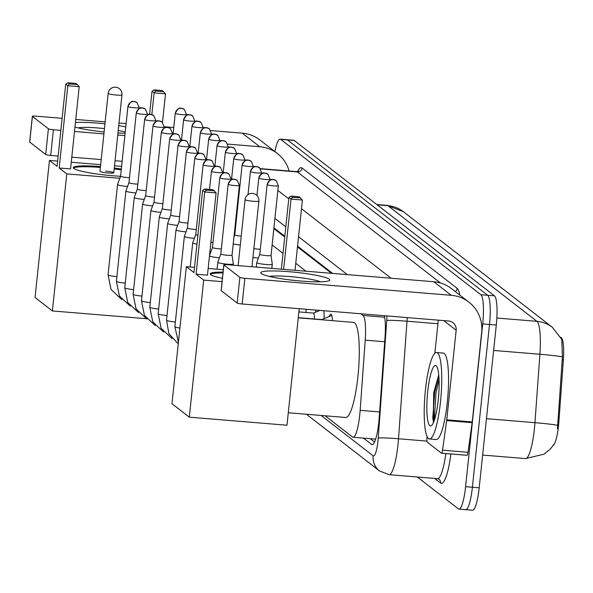 <?xml version="1.0" encoding="UTF-8"?>
<svg xmlns="http://www.w3.org/2000/svg" width="593" height="593" viewBox="0 0 593 593"><rect width="100%" height="100%" fill="white"/><g stroke="black" fill="none" stroke-linecap="round" stroke-linejoin="round"><path stroke-width="0.89" d="M329.182 316.529A13.876 2.58 94.7 0 1 330.827 314.238A13.876 2.58 94.7 0 1 332.458 320.665M323.8 310.725A13.876 2.58 94.7 0 1 324.097 318.619M315.795 310.065A13.876 2.58 94.7 0 1 315.743 312.14M553.299 445.373A23.416 4.351 -85.3 0 0 558.91 421.393L563.35 359.988A23.416 4.351 -85.3 0 0 561.349 337.765L560.756 337.306M331.494 273.306L297.478 246.918M284.751 237.044L273.847 228.579M325.142 415.789L352.524 437.041A26.018 4.833 -85.3 0 0 353.087 437.271A26.018 4.833 -85.3 0 0 360.151 410.334L365.229 340.16A26.018 4.833 -85.3 0 0 363.005 315.469L360.818 313.779M305.958 271.201L295.759 263.292M283.031 253.419L272.128 244.953M274.893 151.593A26.018 4.833 94.7 0 1 280.096 139.133L286.893 139.689A26.018 4.833 94.7 0 1 287.457 139.926L487.683 295.284A26.018 4.833 94.7 0 1 489.507 324.49L472.399 487.238A26.018 4.833 94.7 0 1 465.735 509.661L472.532 510.225A26.018 4.833 94.7 0 0 479.196 487.802L496.297 325.046A26.018 4.833 94.7 0 0 494.473 295.84L294.254 140.489A26.018 4.833 94.7 0 0 293.691 140.252L286.893 139.689A26.018 4.833 94.7 0 1 287.457 139.926L487.683 295.284A26.018 4.833 94.7 0 1 489.507 324.49L472.399 487.238A26.018 4.833 94.7 0 1 465.735 509.661A26.018 4.833 94.7 0 1 465.171 509.424M557.457 428.791L562.423 356.89L561.786 339.455L552.402 327.336A30.354 29.613 127.8 0 0 536.939 321.339L387.904 205.697A30.354 29.613 -52.2 0 1 403.359 211.694L552.402 327.336M280.096 139.133A26.018 4.833 94.7 0 1 280.659 139.362L480.886 294.721A26.018 4.833 94.7 0 1 482.709 323.926L465.601 486.675A26.018 4.833 94.7 0 1 458.938 509.098A26.018 4.833 94.7 0 1 458.382 508.868L417.316 477.009M363.472 438.131L371.581 444.424A26.018 4.833 -85.3 0 0 372.145 444.654A26.018 4.833 -85.3 0 0 379.201 417.717L385.042 337.017A26.018 4.833 -85.3 0 0 384.368 315.713M332.658 273.403L297.553 246.169M284.833 236.296L273.922 227.831M374.554 442.022L370.262 438.687M75.437 122.529A34.698 4.099 -174 0 1 104.968 123.826M118.733 125.657A34.698 4.099 -174 0 1 125.783 126.924M125.242 132.031A27.752 3.276 6 0 0 118.215 130.534M104.464 128.592A27.752 3.276 6 0 0 77.898 127.858M289.117 171.006A34.698 33.845 127.8 0 0 277.472 153.594L259.979 140.022A34.698 33.845 127.8 0 0 242.315 133.173L210.871 130.579M277.472 153.594A34.698 33.845 127.8 0 0 259.801 146.745L227.845 144.106M125.116 133.262A34.698 4.099 -174 0 1 117.955 133.04M104.116 131.965A34.698 4.099 -174 0 1 74.963 127.095M173.756 127.517L164.231 126.732M126.131 123.596L119.008 123.003M105.176 121.869L75.763 119.445M62.117 118.318L35.914 116.154A4.336 0.511 6 0 0 32.348 116.287A4.336 0.511 6 0 0 32.415 116.391L29.717 142.09A4.336 0.511 -174 0 1 29.65 141.986A4.336 0.511 -174 0 1 29.739 141.897M48.396 128.792A4.336 0.511 6 0 0 53.4 129.726L50.702 155.425A4.336 0.511 -174 0 1 45.698 154.491L48.396 128.792L32.415 116.391M124.864 135.619L117.748 135.034M103.908 133.892L74.503 131.468M60.857 130.341L53.4 129.726M45.698 154.491L29.717 142.09M50.702 155.425L58.158 156.041M71.797 157.16L101.21 159.591M115.042 160.725L122.165 161.318M440.517 401.587A43.371 8.05 94.7 0 1 429.421 438.961A43.371 8.05 94.7 0 1 425.44 389.89A43.371 8.05 94.7 0 1 436.544 352.516A43.371 8.05 94.7 0 1 440.517 401.587M436.544 352.516L443.342 353.08A43.371 8.05 94.7 0 1 447.315 402.15A43.371 8.05 94.7 0 1 436.211 439.524L429.421 438.961M438.746 374.932L433.698 392.766L433.268 422.038M427.709 391.647A30.354 5.633 94.7 0 1 436.492 366.118A30.354 5.633 94.7 0 1 438.257 399.838A30.354 5.633 94.7 0 1 431.593 425.537A30.354 5.633 94.7 0 1 427.709 391.647M438.842 375.999L434.669 392.544L432.786 417.909L433.461 422.424M439.042 379.424L436.018 392.655L434.35 420.237M120.564 176.277A33.831 3.995 -174 0 1 73.843 168.464A33.831 3.995 -174 0 1 73.324 167.656A33.831 3.995 -174 0 1 100.476 166.581M59.181 167.989L67.824 85.755L65.712 84.117L57.069 166.351L49.456 160.444L35.054 297.493L52.392 310.947L66.794 173.897L59.181 167.989L70.567 168.923L79.21 86.697L67.824 85.755L69.403 83.947L67.891 82.775L65.712 84.117M114.279 168.034A33.831 3.995 -174 0 1 121.35 169.057M66.794 173.897L119.838 178.271M121.632 166.388L114.508 165.803M100.677 164.661L71.264 162.237M57.625 161.111L49.456 160.444M52.392 310.947L146.086 318.671M67.891 82.775L75.882 83.435L77.386 84.606L69.403 83.947M79.21 86.697L77.386 84.606M149.577 114.405L152.016 91.233L154.195 89.891L162.178 90.551L165.506 93.805L162.497 122.417M165.506 93.805L154.121 92.871L151.838 114.597M163.683 91.722L155.7 91.063L154.121 92.871L152.016 91.233M154.195 89.891L155.7 91.063M121.861 94.665A6.938 0.823 -174 0 1 121.973 94.828A6.938 0.823 -174 0 1 116.272 95.036A6.938 0.823 -174 0 1 108.274 93.546A6.938 0.823 -174 0 1 108.171 93.375L99.972 171.325A6.938 0.823 6 0 0 108.082 172.986A6.938 0.823 6 0 0 113.774 172.778A6.938 0.823 6 0 0 105.673 171.118M73.473 168.108A33.831 3.995 -174 0 1 100.387 167.441M114.19 168.886A33.831 3.995 -174 0 1 121.261 169.909M298.257 317.841L353.554 322.399A47.707 8.858 94.7 0 1 357.927 376.377A47.707 8.858 94.7 0 1 345.712 417.487L288.28 412.75M222.419 278.287A33.831 3.995 -174 0 1 210.737 274.685A33.831 3.995 -174 0 1 210.226 273.884A33.831 3.995 -174 0 1 223.072 272.105M196.083 274.211L204.726 191.976L202.613 190.338L193.97 272.572L186.358 266.665L171.955 403.714L189.293 417.168L203.696 280.118L196.083 274.211L207.461 275.145L216.104 192.918L204.726 191.976L206.305 190.168L204.793 189.004L202.613 190.338M203.696 280.118L222.064 281.631M223.324 269.711L208.165 268.459M194.519 267.339L186.358 266.665M189.293 417.168L286.975 425.225L299.22 308.694M204.793 189.004L212.776 189.656L214.288 190.827L206.305 190.168M216.104 192.918L214.288 190.827M281.371 269.178L288.91 197.454L291.096 196.113L299.08 196.772L302.408 200.034L295.017 270.304M302.408 200.034L291.022 199.092L283.639 269.363M300.584 197.943L292.601 197.284L291.022 199.092L288.91 197.454M291.096 196.113L292.601 197.284M210.374 274.329A33.831 3.995 -174 0 1 222.975 272.965M120.713 176.069A5.641 0.667 6 0 0 120.609 176.158L117.555 184.49A7.805 0.919 6 0 0 117.547 184.519A7.805 0.919 6 0 0 117.666 184.705A7.805 0.919 6 0 0 126.665 186.387A7.805 0.919 6 0 0 127.562 186.454M120.609 176.158A5.641 0.667 6 0 0 120.601 176.18A5.641 0.667 6 0 0 120.69 176.314A5.641 0.667 6 0 0 127.191 177.529A5.641 0.667 6 0 0 129.482 177.648M125.249 283.128A7.805 0.919 6 0 1 116.628 281.534A7.805 0.919 6 0 1 116.532 281.467A7.805 0.919 6 0 1 116.413 281.282L125.901 190.998A7.805 0.919 6 0 0 125.901 190.998A7.805 0.919 6 0 0 126.02 191.183A7.805 0.919 6 0 0 135.019 192.866A7.805 0.919 6 0 0 135.916 192.933M129.066 182.548A5.641 0.667 6 0 0 128.963 182.644A5.641 0.667 6 0 0 128.955 182.659A5.641 0.667 6 0 0 129.044 182.792A5.641 0.667 6 0 0 135.545 184.008A5.641 0.667 6 0 0 137.835 184.134M133.603 289.606A7.805 0.919 6 0 1 124.982 288.013A7.805 0.919 6 0 1 124.878 287.946A7.805 0.919 6 0 1 124.76 287.761L134.255 197.476A7.805 0.919 6 0 0 134.255 197.476A7.805 0.919 6 0 0 134.374 197.669A7.805 0.919 6 0 0 143.373 199.352A7.805 0.919 6 0 0 144.269 199.418M137.42 189.026A5.641 0.667 6 0 0 137.317 189.123A5.641 0.667 6 0 0 137.391 189.278A5.641 0.667 6 0 0 143.899 190.494A5.641 0.667 6 0 0 146.189 190.612M144.751 119.297A5.641 0.667 6 0 0 144.64 119.415L137.309 189.137A5.641 0.667 6 0 0 137.309 189.137L134.255 197.454M145.774 195.512A5.641 0.667 6 0 0 145.663 195.601L142.609 203.933A7.805 0.919 6 0 0 142.602 203.962A7.805 0.919 6 0 0 142.72 204.148A7.805 0.919 6 0 0 151.726 205.83A7.805 0.919 6 0 0 152.623 205.897M153.105 125.783A5.641 0.667 6 0 0 152.987 125.894L145.663 195.623A5.641 0.667 6 0 0 145.663 195.623A5.641 0.667 6 0 0 145.745 195.757A5.641 0.667 6 0 0 152.245 196.972A5.641 0.667 6 0 0 154.543 197.091M154.128 201.991A5.641 0.667 6 0 0 154.017 202.087L150.963 210.419A7.805 0.919 6 0 0 150.956 210.441A7.805 0.919 6 0 0 151.074 210.626A7.805 0.919 6 0 0 160.08 212.309A7.805 0.919 6 0 0 160.97 212.376M161.459 132.261A5.641 0.667 6 0 0 161.34 132.38L154.017 202.102A5.641 0.667 6 0 0 154.017 202.102A5.641 0.667 6 0 0 154.098 202.235A5.641 0.667 6 0 0 160.599 203.451A5.641 0.667 6 0 0 162.89 203.577M162.482 208.469A5.641 0.667 6 0 0 162.371 208.566A5.641 0.667 6 0 0 162.363 208.58L159.317 216.897A7.805 0.919 6 0 0 159.309 216.919A7.805 0.919 6 0 0 159.428 217.112A7.805 0.919 6 0 0 168.427 218.795A7.805 0.919 6 0 0 169.324 218.861M169.813 138.74A5.641 0.667 6 0 0 169.694 138.858L162.363 208.58A5.641 0.667 6 0 0 162.452 208.721A5.641 0.667 6 0 0 168.953 209.937A5.641 0.667 6 0 0 171.244 210.055M170.828 214.955A5.641 0.667 6 0 0 170.725 215.044L167.671 223.376A7.805 0.919 6 0 0 167.663 223.405A7.805 0.919 6 0 0 167.782 223.591A7.805 0.919 6 0 0 176.781 225.273A7.805 0.919 6 0 0 177.678 225.34M170.725 215.044A5.641 0.667 6 0 0 170.717 215.066A5.641 0.667 6 0 0 170.806 215.2A5.641 0.667 6 0 0 177.307 216.415A5.641 0.667 6 0 0 179.597 216.534M179.182 221.434A5.641 0.667 6 0 0 179.079 221.53L176.025 229.862A7.805 0.919 6 0 0 176.017 229.884A7.805 0.919 6 0 0 176.136 230.069A7.805 0.919 6 0 0 185.135 231.752A7.805 0.919 6 0 0 186.032 231.819M179.079 221.53A5.641 0.667 6 0 0 179.071 221.545A5.641 0.667 6 0 0 179.16 221.678A5.641 0.667 6 0 0 185.661 222.894A5.641 0.667 6 0 0 187.951 223.02M179.909 328.048A7.805 0.919 6 0 1 175.098 326.899A7.805 0.919 6 0 1 174.994 326.832A7.805 0.919 6 0 1 174.876 326.647L184.371 236.362A7.805 0.919 6 0 0 184.371 236.362A7.805 0.919 6 0 0 184.49 236.555A7.805 0.919 6 0 0 193.488 238.238A7.805 0.919 6 0 0 194.385 238.304M187.536 227.912A5.641 0.667 6 0 0 187.432 228.008A5.641 0.667 6 0 0 187.514 228.164A5.641 0.667 6 0 0 194.015 229.38A5.641 0.667 6 0 0 196.305 229.498M194.875 158.183A5.641 0.667 6 0 0 194.756 158.301L187.425 228.023A5.641 0.667 6 0 0 187.425 228.023L184.371 236.34M190.183 266.976L192.718 242.848A7.805 0.919 6 0 0 192.718 242.848A7.805 0.919 6 0 0 192.836 243.034A7.805 0.919 6 0 0 196.965 244.123M195.89 234.391A5.641 0.667 6 0 0 195.779 234.487A5.641 0.667 6 0 0 195.86 234.643A5.641 0.667 6 0 0 197.892 235.258M203.221 164.669A5.641 0.667 6 0 0 203.102 164.78L195.779 234.509A5.641 0.667 6 0 0 195.779 234.509L192.725 242.819M209.981 251.18A7.805 0.919 6 0 0 210.196 251.195A7.805 0.919 6 0 0 211.086 251.262M210.908 242.352A5.641 0.667 6 0 0 213.013 242.463M209.485 255.939A7.805 0.919 6 0 0 209.544 255.998A7.805 0.919 6 0 0 218.55 257.681A7.805 0.919 6 0 0 219.44 257.747M212.598 247.355A5.641 0.667 6 0 0 212.487 247.451A5.641 0.667 6 0 0 212.568 247.607A5.641 0.667 6 0 0 219.069 248.823A5.641 0.667 6 0 0 221.359 248.941M219.929 177.626A5.641 0.667 6 0 0 219.81 177.744L212.479 247.466A5.641 0.667 6 0 0 212.479 247.466L209.529 255.524M226.897 264.159A7.805 0.919 6 0 0 233.308 263.922A7.805 0.919 6 0 0 233.308 263.892L232.048 255.116A5.641 0.667 6 0 1 232.048 255.131A5.641 0.667 6 0 1 227.423 255.301A5.641 0.667 6 0 1 220.922 254.086A5.641 0.667 6 0 1 220.833 253.952L217.787 262.262A7.805 0.919 6 0 0 217.779 262.291A7.805 0.919 6 0 0 217.898 262.477A7.805 0.919 6 0 0 226.897 264.159M220.944 253.834A5.641 0.667 6 0 0 220.841 253.93A5.641 0.667 6 0 0 220.833 253.952L228.164 184.223A5.641 0.667 6 0 0 228.253 184.356A5.641 0.667 6 0 0 234.228 185.527A5.641 0.667 6 0 0 239.379 185.401A5.641 0.667 6 0 0 239.29 185.268M234.709 229.802A5.641 0.667 6 0 0 235.28 229.817M233.234 243.886A7.805 0.919 6 0 0 240.298 244.991M234.865 234.709A5.641 0.667 6 0 0 234.754 234.806A5.641 0.667 6 0 0 234.754 234.828A5.641 0.667 6 0 0 234.835 234.961A5.641 0.667 6 0 0 241.225 236.162M306.047 312.489A7.805 1.453 -85.3 0 0 305.988 309.257M252.944 257.451A7.805 0.919 6 0 0 257.518 257.992A7.805 0.919 6 0 0 258.415 258.059M253.871 248.593A5.641 0.667 6 0 0 258.044 249.134A5.641 0.667 6 0 0 260.334 249.26M314.401 318.975A7.805 1.453 -85.3 0 0 313.482 313.104A7.805 1.453 -85.3 0 0 313.341 313.126M265.872 264.478A7.805 0.919 6 0 0 272.276 264.241A7.805 0.919 6 0 0 272.276 264.211L271.023 255.435A5.641 0.667 6 0 0 271.023 255.427A5.641 0.667 6 0 1 266.398 255.62A5.641 0.667 6 0 1 259.897 254.404A5.641 0.667 6 0 1 259.808 254.271A5.641 0.667 6 0 1 259.816 254.249L256.762 262.58A7.805 0.919 6 0 0 256.754 262.61A7.805 0.919 6 0 0 256.873 262.795A7.805 0.919 6 0 0 265.872 264.478M322.147 319.812A7.805 1.453 -85.3 0 0 321.836 319.583A7.805 1.453 -85.3 0 0 321.695 319.612M261.276 273.588A34.698 4.099 -174 0 1 289.221 271.705A34.698 4.099 -174 0 1 329.226 279.184A34.698 4.099 -174 0 1 328.93 280.771A34.698 4.099 -174 0 1 294.825 280.459A34.698 4.099 -174 0 1 261.402 273.677A34.698 4.099 -174 0 1 261.276 273.588M320.546 281.808A27.752 3.276 6 0 0 295.181 277.087A27.752 3.276 6 0 0 269.378 276.427M446.67 420.578A4.336 0.808 -85.3 0 0 446.759 419.844L472.243 421.942A4.336 0.808 94.7 0 1 472.154 422.676L446.67 420.578L442.541 450.198A4.336 0.808 -85.3 0 1 441.518 453.2A4.336 0.808 -85.3 0 1 441.422 453.163L427.331 442.222A4.336 0.808 -85.3 0 1 426.96 438.108L427.071 436.544M472.243 421.942L481.657 332.376A34.698 33.845 127.8 0 0 468.952 302.163A34.698 33.845 127.8 0 0 451.28 295.314L244.879 278.295L242.181 303.994L448.582 321.013A8.673 8.458 -52.2 0 1 456.173 330.279L446.759 419.844M472.154 422.676L468.018 452.303A4.336 0.808 94.7 0 1 467.002 455.305A4.336 0.808 94.7 0 1 466.906 455.268L441.615 453.178M468.952 302.163L451.458 288.598A34.698 33.845 127.8 0 0 433.794 281.742L227.386 264.73A4.336 0.511 6 0 0 223.828 264.856A4.336 0.511 6 0 0 223.895 264.96L221.196 290.659A4.336 0.511 -174 0 1 221.13 290.555A4.336 0.511 -174 0 1 221.219 290.466M242.181 303.994A4.336 0.511 -174 0 1 237.178 303.06L239.876 277.361L223.895 264.96M239.876 277.361A4.336 0.511 6 0 0 244.879 278.295M237.178 303.06L221.196 290.659M438.323 320.168L434.839 353.287M561.349 337.765L560.978 337.736M563.35 359.988L562.12 359.892M558.91 421.393L557.679 421.289M384.672 317.255L363.005 315.469M384.694 341.761L365.229 340.16M379.624 411.942L360.151 410.334M554.366 443.72L550.578 448.782L544.07 454.156L525.539 458.597A34.698 6.441 -85.3 0 0 534.419 428.702A34.698 6.441 -85.3 0 0 534.953 422.683L539.904 354.258A34.698 6.441 -85.3 0 0 536.939 321.339L496.86 318.033M562.423 356.89A30.354 1.616 -175.9 0 0 539.904 354.258L493.628 350.448M377.155 204.815L387.904 205.697A34.698 6.441 -85.3 0 0 387.155 205.386L376.792 204.533M557.539 425.329A30.354 1.616 -175.9 0 0 534.953 422.683L486.46 418.68M479.196 487.802L465.601 486.675M294.254 140.489L280.659 139.362M494.473 295.84L480.886 294.721M496.297 325.046L482.709 323.926M321.117 415.463L373.153 455.832A17.345 3.224 -85.3 0 0 377.971 441.044A17.345 3.224 -85.3 0 0 378.238 438.034L386.74 320.487A17.345 3.224 -85.3 0 0 386.947 315.928M407.235 317.603A34.698 6.441 94.7 0 1 407.006 321.213L398.503 438.761A34.698 6.441 94.7 0 1 397.97 444.78A34.698 6.441 94.7 0 1 389.09 474.682L437.508 478.67A34.698 6.441 -85.3 0 0 445.817 453.556M426.975 441.11L398.503 438.761A17.345 0.919 -175.9 0 0 378.238 438.034M450.895 453.979A39.034 7.249 94.7 0 1 440.555 482.991L434.684 478.44M297.619 171.533A39.034 7.249 94.7 0 1 302.052 168.004L457.159 288.354A39.034 7.249 94.7 0 1 459.82 295.084M260.638 168.909L297.352 171.94A34.698 6.441 -85.3 0 0 296.604 171.622L298.405 171.14L297.849 171.948M386.74 320.487A17.345 0.919 -175.9 0 1 407.006 321.213L437.945 323.763M277.858 190.39L288.769 198.848M301.489 208.721L391.061 278.221M440.466 282.98L297.352 171.94A4.336 4.233 127.8 0 0 302.052 168.004M347.35 274.618L298.546 236.748M285.819 226.874L274.915 218.409M455.254 291.541A4.336 4.233 127.8 0 0 457.159 288.354M440.555 482.991A4.336 4.233 127.8 0 0 438.961 479.211L437.508 478.67M306.44 414.248L379.505 470.938A17.345 16.923 -52.2 0 1 373.153 455.832M372.738 444.52L371.581 444.424M259.801 146.745L242.315 133.173M434.12 420.904A34.698 6.441 94.7 0 1 434.269 395.153M245.176 199.767A6.938 0.823 -174 0 1 245.072 199.596A6.938 6.938 0 0 1 256.22 194.845A6.938 6.938 0 0 1 258.874 201.049A6.938 0.823 -174 0 1 253.174 201.264A6.938 0.823 -174 0 1 245.176 199.767M258.763 200.886A6.938 0.823 -174 0 1 258.874 201.049L251.966 266.754M128.051 106.34A5.641 0.667 6 0 0 127.932 106.451A5.641 0.667 6 0 0 128.014 106.584A5.641 0.667 6 0 0 133.996 107.756A5.641 0.667 6 0 0 139.147 107.629A5.641 0.667 6 0 0 139.058 107.496M128.014 106.584A5.641 5.5 127.8 0 1 134.122 101.477A5.641 5.5 -52.2 0 1 136.998 102.589L134.203 101.447C133.277 102.641 132.558 98.075 127.932 106.451L120.601 176.18M121.921 299.673L111.002 289.428L108.059 274.804A7.805 0.919 6 0 0 108.178 274.989A7.805 0.919 6 0 0 108.274 275.056A7.805 0.919 6 0 0 116.895 276.649M136.405 112.818A5.641 0.667 6 0 0 136.286 112.937A5.641 0.667 6 0 0 136.368 113.07A5.641 0.667 6 0 0 142.35 114.241A5.641 0.667 6 0 0 147.501 114.115A5.641 0.667 6 0 0 147.412 113.982M136.368 113.07A5.641 5.5 127.8 0 1 142.476 107.956A5.641 5.5 -52.2 0 1 145.344 109.068L142.557 107.926C141.631 109.119 140.904 104.553 136.286 112.937L128.955 182.659L125.909 190.976M144.722 119.549A5.641 5.5 127.8 0 1 150.83 114.434A5.641 5.5 -52.2 0 1 153.698 115.553L150.911 114.405C149.985 115.598 149.258 111.032 144.64 119.415A5.641 0.667 6 0 0 144.722 119.549A5.641 0.667 6 0 0 150.704 120.72A5.641 0.667 6 0 0 155.848 120.594A5.641 0.667 6 0 0 155.766 120.461M153.076 126.027A5.641 5.5 127.8 0 1 159.183 120.92A5.641 5.5 -52.2 0 1 162.052 122.032L159.265 120.89C158.338 122.084 157.612 117.518 152.987 125.894A5.641 0.667 6 0 0 153.076 126.027A5.641 0.667 6 0 0 159.057 127.198A5.641 0.667 6 0 0 164.202 127.072A5.641 0.667 6 0 0 164.12 126.939M146.982 319.116L136.064 308.871L133.114 294.247A7.805 0.919 6 0 0 133.232 294.432A7.805 0.919 6 0 0 133.336 294.499A7.805 0.919 6 0 0 141.957 296.092M161.429 132.513A5.641 5.5 127.8 0 1 167.537 127.399A5.641 5.5 -52.2 0 1 170.406 128.511L167.619 127.369C166.692 128.562 165.966 123.996 161.34 132.38A5.641 0.667 6 0 0 161.429 132.513A5.641 0.667 6 0 0 167.404 133.684A5.641 0.667 6 0 0 172.556 133.558A5.641 0.667 6 0 0 172.467 133.425M155.329 325.594L144.418 315.35L141.468 300.725A7.805 0.919 6 0 0 141.586 300.91A7.805 0.919 6 0 0 141.69 300.977A7.805 0.919 6 0 0 150.311 302.571M169.783 138.992A5.641 5.5 127.8 0 1 175.884 133.877A5.641 5.5 -52.2 0 1 178.76 134.996L175.965 133.848C175.039 135.041 174.32 130.475 169.694 138.858A5.641 0.667 6 0 0 169.783 138.992A5.641 0.667 6 0 0 175.758 140.163A5.641 0.667 6 0 0 180.909 140.037A5.641 0.667 6 0 0 180.821 139.904M163.683 332.08L152.764 321.836L149.821 307.204A7.805 0.919 6 0 0 149.94 307.389A7.805 0.919 6 0 0 150.036 307.456A7.805 0.919 6 0 0 158.657 309.049M178.167 145.226A5.641 0.667 6 0 0 178.048 145.337A5.641 0.667 6 0 0 178.137 145.47A5.641 0.667 6 0 0 184.112 146.641A5.641 0.667 6 0 0 189.263 146.515A5.641 0.667 6 0 0 189.174 146.382M178.137 145.47A5.641 5.5 127.8 0 1 184.238 140.363A5.641 5.5 -52.2 0 1 187.114 141.475L184.319 140.333C183.393 141.527 182.674 136.961 178.048 145.337L170.717 215.066M172.037 338.559L161.118 328.314L158.175 313.69A7.805 0.919 6 0 0 158.294 313.875A7.805 0.919 6 0 0 158.39 313.942A7.805 0.919 6 0 0 167.011 315.535M186.521 151.704A5.641 0.667 6 0 0 186.402 151.823A5.641 0.667 6 0 0 186.484 151.956A5.641 0.667 6 0 0 192.466 153.127A5.641 0.667 6 0 0 197.617 153.001A5.641 0.667 6 0 0 197.528 152.868M186.484 151.956A5.641 5.5 127.8 0 1 192.592 146.842A5.641 5.5 -52.2 0 1 195.46 147.953L192.673 146.812C191.747 148.005 191.02 143.439 186.402 151.823L179.071 221.545M178.241 343.888L168.909 333.711L166.529 320.168A7.805 0.919 6 0 0 166.648 320.353A7.805 0.919 6 0 0 166.744 320.42A7.805 0.919 6 0 0 175.365 322.014M194.838 158.435A5.641 5.5 127.8 0 1 200.945 153.32A5.641 5.5 -52.2 0 1 203.814 154.439L201.027 153.291C200.1 154.484 199.374 149.918 194.756 158.301A5.641 0.667 6 0 0 194.838 158.435A5.641 0.667 6 0 0 200.819 159.606A5.641 0.667 6 0 0 205.964 159.48A5.641 0.667 6 0 0 205.882 159.347M203.191 164.913A5.641 5.5 127.8 0 1 209.299 159.806A5.641 5.5 -52.2 0 1 212.168 160.918L209.381 159.776C208.454 160.97 207.728 156.396 203.102 164.78A5.641 0.667 6 0 0 203.191 164.913A5.641 0.667 6 0 0 209.173 166.084A5.641 0.667 6 0 0 214.318 165.958A5.641 0.667 6 0 0 214.236 165.825M211.575 171.147A5.641 0.667 6 0 0 211.456 171.266A5.641 0.667 6 0 0 211.545 171.399A5.641 0.667 6 0 0 217.52 172.57A5.641 0.667 6 0 0 222.671 172.444A5.641 0.667 6 0 0 222.59 172.311M211.545 171.399A5.641 5.5 127.8 0 1 217.653 166.285A5.641 5.5 -52.2 0 1 220.522 167.396L217.735 166.255C216.808 167.448 216.082 162.882 211.456 171.266L209.551 189.397M219.899 177.878A5.641 5.5 127.8 0 1 226.007 172.763A5.641 5.5 -52.2 0 1 228.876 173.882L226.089 172.733C225.162 173.927 224.436 169.361 219.81 177.744A5.641 0.667 6 0 0 219.899 177.878A5.641 0.667 6 0 0 225.874 179.049A5.641 0.667 6 0 0 231.025 178.923A5.641 0.667 6 0 0 230.936 178.789M228.283 184.112A5.641 0.667 6 0 0 228.164 184.223C232.79 175.839 233.509 180.413 234.435 179.219L237.23 180.361A5.641 5.5 -52.2 0 0 234.354 179.249A5.641 5.5 127.8 0 0 228.253 184.356M175.372 113.137A5.641 0.667 6 0 0 175.254 113.248A5.641 0.667 6 0 0 175.343 113.389A5.641 0.667 6 0 0 181.325 114.553A5.641 0.667 6 0 0 186.469 114.427A5.641 0.667 6 0 0 186.387 114.293M175.343 113.389A5.641 5.5 127.8 0 1 181.451 108.274A5.641 5.5 -52.2 0 1 184.319 109.386L181.532 108.245C180.606 109.438 179.879 104.872 175.254 113.248L173.045 134.277M183.726 119.616A5.641 0.667 6 0 0 183.608 119.734A5.641 0.667 6 0 0 183.697 119.868A5.641 0.667 6 0 0 189.671 121.039A5.641 0.667 6 0 0 194.823 120.913A5.641 0.667 6 0 0 194.741 120.779M183.697 119.868A5.641 5.5 127.8 0 1 189.804 114.753A5.641 5.5 -52.2 0 1 192.673 115.865L189.886 114.723C188.959 115.917 188.233 111.351 183.608 119.734L181.399 140.763M192.08 126.094A5.641 0.667 6 0 0 191.962 126.213A5.641 0.667 6 0 0 192.05 126.346A5.641 0.667 6 0 0 198.025 127.517A5.641 0.667 6 0 0 203.177 127.391A5.641 0.667 6 0 0 203.088 127.258M192.05 126.346A5.641 5.5 127.8 0 1 198.158 121.231A5.641 5.5 -52.2 0 1 201.027 122.351L198.24 121.202C197.306 122.395 196.587 117.829 191.962 126.213L189.753 147.242M200.434 132.58A5.641 0.667 6 0 0 200.315 132.691A5.641 0.667 6 0 0 200.404 132.832A5.641 0.667 6 0 0 206.379 133.996A5.641 0.667 6 0 0 211.531 133.87A5.641 0.667 6 0 0 211.442 133.736M200.404 132.832A5.641 5.5 127.8 0 1 206.505 127.717A5.641 5.5 -52.2 0 1 209.381 128.829L206.586 127.688C205.66 128.881 204.941 124.315 200.315 132.691L198.106 153.72M208.788 139.058A5.641 0.667 6 0 0 208.669 139.177A5.641 0.667 6 0 0 208.751 139.311A5.641 0.667 6 0 0 214.733 140.482A5.641 0.667 6 0 0 219.884 140.356A5.641 0.667 6 0 0 219.795 140.222M208.751 139.311A5.641 5.5 127.8 0 1 214.859 134.196A5.641 5.5 -52.2 0 1 217.727 135.308L214.94 134.166C214.014 135.36 213.295 130.794 208.669 139.177L206.46 160.206M217.142 145.537A5.641 0.667 6 0 0 217.023 145.656A5.641 0.667 6 0 0 217.105 145.789A5.641 0.667 6 0 0 223.087 146.96A5.641 0.667 6 0 0 228.238 146.834A5.641 0.667 6 0 0 228.149 146.701M217.105 145.789A5.641 5.5 127.8 0 1 223.213 140.674A5.641 5.5 -52.2 0 1 226.081 141.794L223.294 140.645C222.368 141.838 221.641 137.272 217.023 145.656L214.807 166.685M225.488 152.023A5.641 0.667 6 0 0 225.377 152.134A5.641 0.667 6 0 0 225.459 152.275A5.641 0.667 6 0 0 231.44 153.439A5.641 0.667 6 0 0 236.585 153.313A5.641 0.667 6 0 0 236.503 153.179M225.459 152.275A5.641 5.5 127.8 0 1 231.566 147.16A5.641 5.5 -52.2 0 1 234.435 148.272L231.648 147.131C230.721 148.324 229.995 143.758 225.377 152.134L223.161 173.163M233.842 158.501A5.641 0.667 6 0 0 233.724 158.62A5.641 0.667 6 0 0 233.812 158.754A5.641 0.667 6 0 0 239.787 159.925A5.641 0.667 6 0 0 244.939 159.799A5.641 0.667 6 0 0 244.857 159.665M233.812 158.754A5.641 5.5 127.8 0 1 239.92 153.639A5.641 5.5 -52.2 0 1 242.789 154.751L240.002 153.609C239.075 154.803 238.349 150.237 233.724 158.62L231.515 179.649M242.196 164.98A5.641 0.667 6 0 0 242.077 165.099A5.641 0.667 6 0 0 242.166 165.232A5.641 0.667 6 0 0 248.141 166.403A5.641 0.667 6 0 0 253.293 166.277A5.641 0.667 6 0 0 253.204 166.144M242.166 165.232A5.641 5.5 127.8 0 1 248.274 160.117A5.641 5.5 -52.2 0 1 251.143 161.237L248.356 160.088C247.429 161.281 246.703 156.715 242.077 165.099L234.754 234.828L233.953 236.985M250.55 171.466A5.641 0.667 6 0 0 250.431 171.577A5.641 0.667 6 0 0 250.52 171.718A5.641 0.667 6 0 0 256.495 172.882A5.641 0.667 6 0 0 261.646 172.756A5.641 0.667 6 0 0 261.557 172.622M250.52 171.718A5.641 5.5 127.8 0 1 256.621 166.603A5.641 5.5 -52.2 0 1 259.497 167.715L256.702 166.574C255.776 167.767 255.057 163.201 250.431 171.577L248.007 194.63M258.904 177.944A5.641 0.667 6 0 0 258.785 178.063A5.641 0.667 6 0 0 258.867 178.196A5.641 0.667 6 0 0 264.849 179.368A5.641 0.667 6 0 0 270 179.242A5.641 0.667 6 0 0 269.911 179.108M258.867 178.196A5.641 5.5 127.8 0 1 264.975 173.082A5.641 5.5 -52.2 0 1 267.851 174.194L265.056 173.052C264.13 174.246 263.411 169.68 258.785 178.063L256.954 195.497M267.258 184.423A5.641 0.667 6 0 0 267.139 184.542A5.641 0.667 6 0 0 267.221 184.675A5.641 0.667 6 0 0 273.203 185.846A5.641 0.667 6 0 0 278.354 185.72A5.641 0.667 6 0 0 278.265 185.587M267.221 184.675A5.641 5.5 127.8 0 1 273.329 179.56A5.641 5.5 -52.2 0 1 276.197 180.68L273.41 179.531C272.483 180.724 271.757 176.158 267.139 184.542L259.808 254.271M451.28 295.314L433.794 281.742M456.173 330.279L443.712 320.613M442.541 450.198L468.018 452.303M375.643 439.131L353.087 437.271M403.359 211.694L387.155 205.386M525.539 458.597L482.635 455.061M458.938 509.098L465.735 509.661M260.438 168.642L296.604 171.622M379.505 470.938L389.09 474.682M32.348 116.287L29.65 141.986M113.774 172.778L121.973 94.828A6.938 6.938 0 0 0 112.351 87.72A6.938 6.938 0 0 0 108.171 93.375M238.134 265.612L245.072 199.596M136.998 102.589L139.147 107.629L139.036 108.66M108.059 274.804L117.547 184.519M145.344 109.068L147.501 114.115L147.39 115.146M116.413 281.282L119.356 295.907L130.275 306.151M153.698 115.553L155.848 120.594L155.744 121.624M124.76 287.761L127.71 302.393L138.629 312.637M162.052 122.032L164.202 127.072L164.098 128.103M133.114 294.247L142.602 203.962M170.406 128.511L172.556 133.558L172.444 134.589M141.468 300.725L150.956 210.441M178.76 134.996L180.909 140.037L180.798 141.067M149.821 307.204L159.309 216.919M187.114 141.475L189.263 146.515L189.152 147.546M158.175 313.69L167.663 223.405M195.46 147.953L197.617 153.001L197.506 154.032M166.529 320.168L176.017 229.884M203.814 154.439L205.964 159.48L205.86 160.51M174.876 326.647L178.411 342.28M212.168 160.918L214.318 165.958L214.214 166.989M220.522 167.396L222.671 172.444L222.568 173.475M228.876 173.882L231.025 178.923L230.914 179.953M233.168 265.204L233.308 263.922M237.23 180.361L239.379 185.401L232.048 255.131M217.053 269.192L217.779 262.291M184.319 109.386L186.469 114.427L186.365 115.457M192.673 115.865L194.823 120.913L194.719 121.943M201.027 122.351L203.177 127.391L203.065 128.422M209.381 128.829L211.531 133.87L211.419 134.9M217.727 135.308L219.884 140.356L219.773 141.386M226.081 141.794L228.238 146.834L228.127 147.865M234.435 148.272L236.585 153.313L236.481 154.343M242.789 154.751L244.939 159.799L244.835 160.829M251.143 161.237L253.293 166.277L253.181 167.308M259.497 167.715L261.646 172.756L261.535 173.786M267.851 174.194L270 179.242L269.889 180.272M313.415 313.097L319.961 310.406M313.482 313.104L298.879 311.903M271.839 268.392L272.276 264.241M276.197 180.68L278.354 185.72L271.023 255.45M321.769 319.583L331.761 315.469M321.836 319.583L298.279 317.64M256.28 267.109L256.754 262.61M223.828 264.856L221.13 290.555M441.518 453.2L467.002 455.305"/></g></svg>
